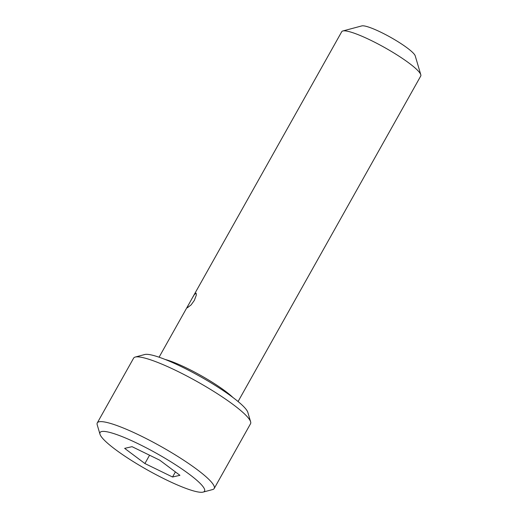 <?xml version="1.0" encoding="UTF-8"?>
<svg xmlns="http://www.w3.org/2000/svg" width="518" height="518" viewBox="0 0 518 518"><rect width="100%" height="100%" fill="white"/><g stroke="black" fill="none" stroke-linecap="round" stroke-linejoin="round"><path stroke-width="0.78" d="M238.073 401.534L420.739 76.023A45.293 7.161 -150.7 0 0 420.791 74.734A45.293 7.161 -150.7 0 0 391.485 51.515A45.293 7.161 -150.7 0 0 342.819 30.976A45.293 7.161 -150.7 0 0 341.744 31.689L192.223 298.135L194.341 294.593L196.108 293.117L196.348 295.053L194.328 300.421L191.09 304.914L187.328 307.802L187.717 306.242L192.223 298.135M420.791 74.734L415.229 55.873A31.028 4.908 -150.7 0 0 395.156 39.97A31.028 4.908 -150.7 0 0 361.817 25.9L342.819 30.976M203.114 492.1L212.613 489.562A67.029 10.6 -150.7 0 0 214.193 488.506L250.55 423.718A67.029 10.6 -150.7 0 0 250.628 421.814L247.844 412.386A59.9 9.473 -150.7 0 0 209.091 381.675A59.9 9.473 -150.7 0 0 144.723 354.519L135.224 357.057A67.029 10.6 -150.7 0 0 133.638 358.113L97.287 422.895A67.029 10.6 -150.7 0 0 97.209 424.799L99.987 434.233A59.9 9.473 -150.7 0 0 138.746 464.937A59.9 9.473 -150.7 0 0 203.114 492.1A59.9 9.473 -150.7 0 0 165.844 458.741A59.9 9.473 -150.7 0 0 99.987 434.233M250.628 421.814A67.029 10.6 -150.7 0 0 207.258 387.451A67.029 10.6 -150.7 0 0 135.224 357.057M214.193 488.506A67.029 10.6 -150.7 0 0 170.901 452.233A67.029 10.6 -150.7 0 0 97.287 422.895M172.546 477.007L179.94 475.317L159.686 460.152L132.045 446.671L124.644 448.368L144.898 463.532L172.546 477.007L175.401 471.917M144.898 463.532L149.566 455.218M165.242 359.492A45.293 7.161 29.3 0 1 207.511 379.364A45.293 7.161 29.3 0 1 232.906 397.468M188.792 304.254L159.078 357.206"/></g></svg>
